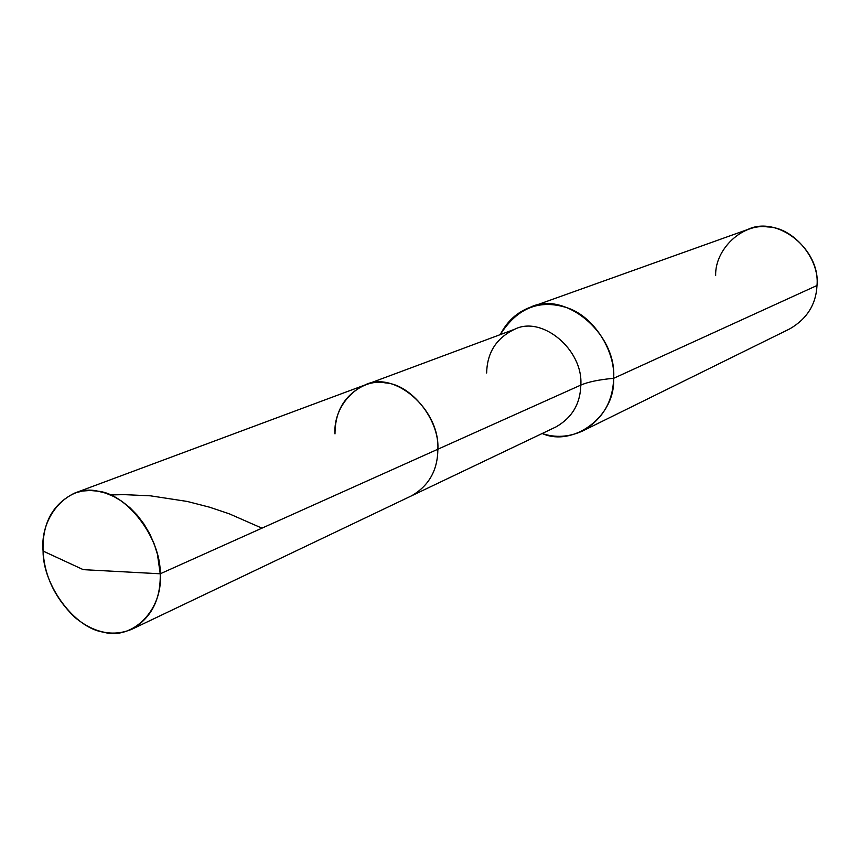 <?xml version="1.0" encoding="UTF-8"?>
<svg xmlns="http://www.w3.org/2000/svg" width="860" height="860" viewBox="0 0 860 860"><rect width="100%" height="100%" fill="white"/><g stroke="black" fill="none" stroke-linecap="round" stroke-linejoin="round"><path stroke-width="1.29" d="M43.075 551.067C39.592 516.279 68.424 483.879 97.975 491.2C127.291 493.866 161.11 538.435 160.229 573.792L83.237 569.642L43.075 551.067C42.806 585.176 74.551 628.112 103.394 632.132C132.332 640.7 163.25 609.933 160.229 573.792L157.423 554.227L154.198 543.971L149.726 533.834L144.061 524.181L137.385 515.355L129.914 507.679L121.937 501.348L113.756 496.5L105.651 493.135L97.846 491.178L90.117 490.469L82.259 491.071L74.519 493.145C52.632 504.003 42.151 523.31 43.075 551.067L83.237 569.642L160.229 573.792C160.809 599.334 151.446 617.77 132.139 629.122C113.283 637.024 94.245 633.154 75.024 617.501C55.094 598.259 44.441 576.114 43.075 551.067M486.663 373.014C487.082 352.568 496.424 337.98 514.688 329.251C541.94 315.276 583.37 349.74 580.822 385.087C583.37 349.74 541.94 315.276 514.688 329.251L364.651 385.108C394.084 369.789 440.03 409.381 437.869 449.221L160.229 573.792L437.869 449.221C440.03 409.381 394.084 369.789 364.651 385.108C344.935 394.654 335.045 410.908 334.991 433.892C332.981 405.135 359.587 377.615 385.441 382.894C411.231 384.334 439.632 420.067 437.869 449.221C437.675 470.269 428.904 485.792 411.564 495.812C428.904 485.792 437.675 470.269 437.869 449.221C439.632 420.067 411.231 384.334 385.441 382.894C359.587 377.615 332.981 405.135 334.991 433.892M580.822 385.087L437.869 449.221L580.822 385.087C580.339 403.759 572.083 417.691 556.054 426.882C572.083 417.691 580.339 403.759 580.822 385.087C588.218 381.883 599.162 379.625 613.632 378.314C617.104 333.702 564.719 290.078 530.168 307.321C516.978 312.255 507.013 321.35 500.283 334.615C517.29 307.826 539.639 298.904 567.321 307.837C594.088 316.523 615.405 351.288 613.632 378.314C599.162 379.625 588.218 381.883 580.822 385.087M530.168 307.321L747.738 229.491C777.397 215.011 820.698 249.378 817 285.498L613.632 378.314C612.965 401.674 602.613 419.228 582.575 431.01C568.825 437.149 555.356 437.976 542.187 433.504C572.986 447.35 615.663 416.702 613.632 378.314L817 285.498C819.87 258.806 793.199 227.287 767.722 226.932C742.341 223.073 714.821 249.26 715.66 275.533M582.575 431.01L789.835 328.832C806.992 318.845 816.043 304.397 817 285.498M110.392 494.941L124.001 494.629L150.425 495.822L187.254 501.455L209.421 507.153L229.362 513.85L261.945 528.158M364.651 385.108L74.519 493.145M556.054 426.882L132.139 629.122"/></g></svg>

